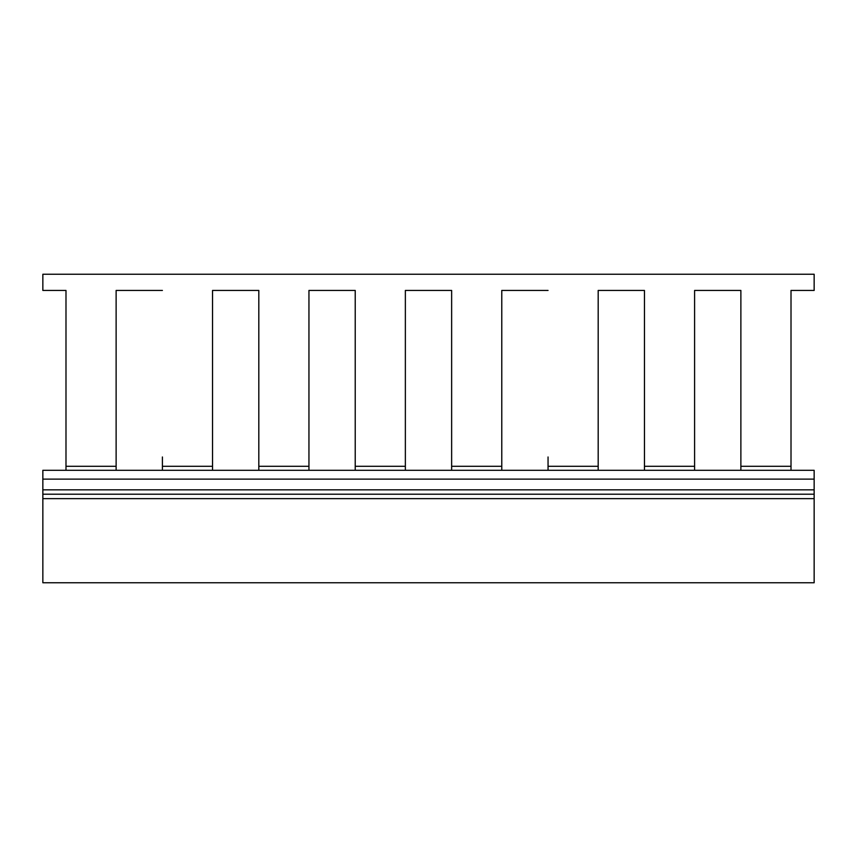 <?xml version="1.0" encoding="UTF-8"?>
<svg xmlns="http://www.w3.org/2000/svg" width="857" height="857" viewBox="0 0 857 857"><rect width="100%" height="100%" fill="white"/><g stroke="black" fill="none" stroke-linecap="round" stroke-linejoin="round"><path stroke-width="1.29" d="M116.124 456.985L116.124 290.437L162.401 290.437L116.124 290.437L116.124 466.294L65.989 466.294L65.989 290.437L42.85 290.437L42.85 274.24L814.15 274.24L814.15 290.437L791.011 290.437L791.011 466.294L740.877 466.294L740.877 470.3M212.536 470.3L212.536 290.437L258.814 290.437L258.814 470.3M308.948 470.3L308.948 290.437L355.227 290.437L355.227 470.3M405.361 470.3L405.361 290.437L451.639 290.437L451.639 470.3M501.774 456.985L501.774 290.437L548.052 290.437L501.774 290.437L501.774 466.294L451.639 466.294M598.186 470.3L598.186 290.437L644.464 290.437L644.464 470.3M694.598 470.3L694.598 290.437L740.877 290.437L740.877 466.294M694.598 456.985L694.598 290.437L704.24 290.437M731.235 290.437L740.877 290.437L740.877 456.985M308.948 456.985L308.948 290.437L318.59 290.437M345.585 290.437L355.227 290.437L355.227 456.985M694.598 466.294L644.464 466.294M598.186 466.294L548.052 466.294L548.052 470.3M548.052 456.985L548.052 466.294M405.361 466.294L355.227 466.294M308.948 466.294L258.814 466.294M212.536 466.294L162.401 466.294L162.401 470.3M162.401 456.985L162.401 466.294M791.011 456.985L791.011 290.437M791.011 470.3L791.011 466.294M65.989 290.437L65.989 456.985M65.989 466.294L65.989 470.3M644.464 290.437L644.464 456.985M598.186 456.985L598.186 290.437M451.639 290.437L451.639 456.985M405.361 456.985L405.361 290.437M258.814 290.437L258.814 456.985M212.536 456.985L212.536 290.437M501.774 470.3L501.774 466.294M116.124 466.294L116.124 470.3M42.85 494.21L42.85 582.76L814.15 582.76L814.15 494.21L42.85 494.21L42.85 470.3L814.15 470.3L814.15 479.117L42.85 479.117M814.15 479.117L814.15 494.21M42.85 498.635L814.15 498.635M814.15 489.84L42.85 489.84"/></g></svg>
